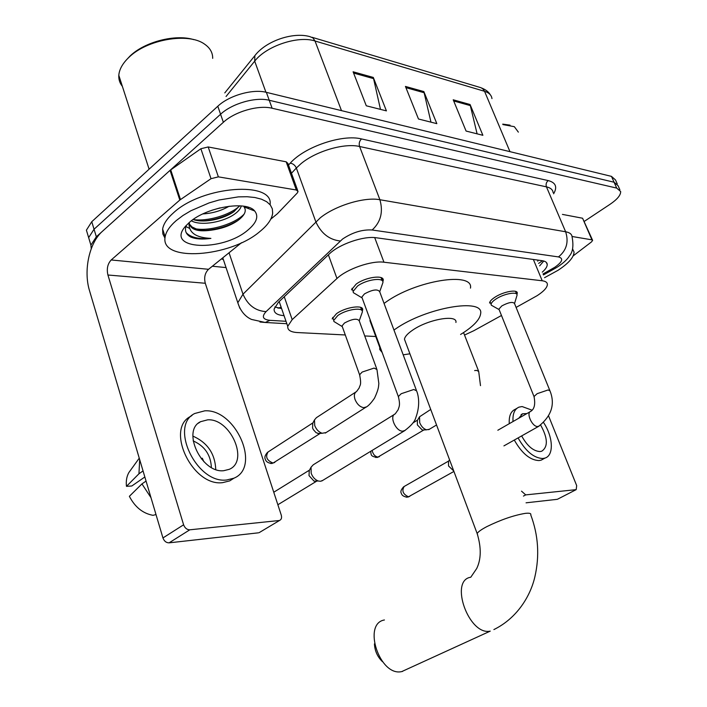 <?xml version="1.0" encoding="UTF-8"?>
<svg xmlns="http://www.w3.org/2000/svg" width="707" height="707" viewBox="0 0 707 707"><rect width="100%" height="100%" fill="white"/><g stroke="black" fill="none" stroke-linecap="round" stroke-linejoin="round"><path stroke-width="1.06" d="M332.14 318.875L336.426 313.74C345.414 307.006 363.937 304.39 362.647 309.94L362.267 311.142M351.476 289.843L356.098 284.161C365.519 277.003 384.502 274.484 383.212 280.44L382.841 281.704M489.58 303.047C489.721 301.447 491.436 299.556 494.714 297.364C503.163 291.611 517.886 288.942 517.277 293.211L516.914 294.439M516.092 307.421L537.179 295.65C543.745 291.372 547.147 287.661 547.395 284.497C547.351 282.455 545.627 281.218 542.225 280.776L383.954 262.217C371.573 260.415 346.898 268.952 336.965 278.505L292.185 319.617L287.74 326.316C287.413 330.036 290.595 332.113 297.276 332.546L345.299 334.968M464.526 335.056L473.884 330.682L501.475 315.481M364.732 335.949L375.762 336.505M542.26 272.168C545.557 269.252 547.218 266.707 547.245 264.551C547.165 262.474 545.451 261.183 542.101 260.68L376.301 237.773C363.813 235.678 339.104 244.189 329.232 254.016L278.417 302.278L274.13 309.021C273.848 312.892 277.091 315.092 283.869 315.622L284.055 315.631M543.78 261.024L539.635 265.876M91.247 248.731L90.911 245.126L96.338 236.792L223.368 122.293C234.839 111.573 258.594 104.769 272.124 108.242L616.698 188.089L620.666 191.535C620.764 195.159 617.246 199.401 610.114 204.252L584.371 221.326M226.046 267.582L212.356 266.23M88.198 236.111L86.404 230.164L91.769 221.715L217.8 106.244C229.174 95.427 252.841 88.702 266.371 92.343L611.475 176.379L614.083 182.229L618.077 185.72L614.083 182.229L269.243 100.27L614.083 182.229L616.698 188.089M217.8 106.244L220.575 114.251C232.002 103.487 255.713 96.718 269.243 100.27C255.713 96.718 232.002 103.487 220.575 114.251L94.049 229.236L220.575 114.251L223.368 122.293M90.425 243.526L88.658 237.632L94.049 229.236L88.658 237.632L90.425 243.526M281.616 308.57L274.776 306.979M353.102 71.787L366.279 105.785L386.429 110.884L373.296 77.434L353.102 71.787M380.481 109.382L373.296 77.434M453.214 99.793L466.081 131.051L482.881 135.302L470.067 104.512L453.214 99.793M477.101 133.835L470.067 104.512M405.438 86.431L418.473 118.997L436.829 123.645L423.855 91.583L405.438 86.431M430.97 122.161L423.855 91.583M611.475 176.379L615.488 179.923L617.264 183.917M572.051 236.492L591.936 239.841L582.577 218.233L592.51 240.097M562.436 214.398L582.577 218.233M557.796 499.089L576.187 489.624L576.682 485.621L548.659 416.114M526.061 502.818L557.204 499.328M521.527 491.162L525.708 494.891L575.975 489.668M573.165 255.89L591.476 241.935L592.625 240.38L591.936 239.841M521.651 435.919C527.183 445.949 533.299 451.163 539.998 451.561L541.703 451.234C548.199 446.851 547.854 438.146 540.669 425.137M526.892 413.568L522.597 413.772L518.726 418.252M516.95 408.319L515.262 409.291C510.808 411.271 508.81 416.07 509.27 423.679M514.298 440.054C521.846 453.337 530.064 460.177 538.973 460.575L541.164 460.151L544.956 458.092C554.058 455.494 553.183 437.041 543.683 422.706M532.071 410.193L522.111 406.552L518.965 407.144C514.528 409.114 512.548 413.904 513.026 421.522M518.081 437.925C525.646 451.243 533.873 458.101 542.764 458.516L544.956 458.092M502.748 124.123L510.047 125.148M502.942 124.582L514.334 126.686L518.355 132.129M572.599 248.944L574.04 252.063C573.925 257.268 568.569 263.366 557.973 270.339L544.549 277.683M382.434 661.646C377.45 656.803 374.781 650.864 374.436 643.847M384.422 619.977C362.161 623.592 379.703 676.917 401.77 671.579L402.583 671.403M455.918 322.472C457.765 314.182 428.362 319.184 412.773 330.054C407.63 333.545 404.864 336.603 404.466 339.236L405.429 341.817M393.958 330.028L395.381 329.047C426.038 307.412 484.366 297.585 480.627 313.758C479.867 319.37 473.982 325.777 462.961 332.97L460.584 334.464M384.051 303.409L385.456 302.419C415.681 280.37 473.858 271.267 470.473 288.138M409.91 353.8L403.184 354.826M382.169 352.501L379.774 349.532L379.686 345.741M371.944 326.095L370.088 319.599M499.177 309.754L498.912 309.083L501.837 305.901C508.625 302.322 512.858 301.536 514.519 303.533L549.737 390.273M493.159 306.237L491.294 305.185L491.1 304.381C491.232 302.879 492.841 301.102 495.916 299.052C503.852 293.67 517.648 291.16 517.064 295.146L514.528 303.568M451.632 465.321L450.562 462.466M453.753 470.986L448.556 465.993L448.485 461.441L449.546 459.753M362.24 298.213L361.825 297.081L364.467 293.9C372.58 289.534 377.662 288.818 379.712 291.761L416.255 389.937M356.266 294.412L353.341 292.654L353.147 291.408L357.486 286.088C366.332 279.389 384.122 277.003 382.911 282.579L379.712 291.761M322.825 480.353L320.465 481.29L318.221 480.981C315.013 479.717 312.671 477.145 311.195 473.283L311.036 467.221L313.289 464.782L394.259 414.505M315.675 481.37L314.058 481.149L309.003 475.608L309.295 470.491M316.877 481.034L277.869 504.745M429.352 429.282L426.568 429.812C423.608 428.893 421.319 426.507 419.702 422.662L419.534 416.785L430.722 409.441M423.051 430.13L422.309 430.059L417.36 424.916L417.386 420.426M342.4 326.899L342.038 325.9L344.486 323.011C352.307 318.866 357.221 318.141 359.227 320.828L376.637 368.63M326.077 432.578L322.153 433.258C318.786 432.136 316.303 429.547 314.712 425.508L314.491 419.896L316.427 417.651L355.842 392.005M336.488 323.072L333.89 321.482L333.739 320.386L337.76 315.578C346.2 309.277 363.557 306.811 362.346 311.999L359.227 320.837M319.051 433.674L316.073 432.666L313.307 429.6L312.565 427.956L312.786 423.184M320.236 433.391L273.088 463.05C266.813 460.531 265.143 456.837 268.094 451.959L312.962 422.839M218.366 176.856L211.022 178.694L179.808 200.054L170.06 170.343L200.885 148.744L208.185 146.959L218.366 176.856L296.33 189.997L286.176 161.806L287.917 163.423L297.718 190.616M208.185 146.959L286.176 161.806M170.06 170.343L102.453 231.277C89.223 242.757 83.276 270.71 89.568 290.869L162.946 537.939L183.608 524.797L107.915 275.005C106.518 268.846 107.614 263.835 111.202 259.964L179.808 200.054M259.937 532.177L279.68 520.379C281.448 519.495 281.969 517.727 281.245 515.067L205.295 283.268C203.872 277.533 204.959 272.875 208.547 269.296L241.555 242.687M183.608 524.797C184.889 528.094 186.957 529.764 189.794 529.808L169.088 542.843L258.435 532.822M169.088 542.843C166.242 542.826 164.201 541.191 162.946 537.939M189.794 529.808L279 520.538M270.799 219.108L277.383 213.744L297.24 193.029L298.054 191.535L296.33 189.997M223.766 470.694L229.289 469.315C249.385 461.132 230.341 418.129 207.646 419.834L200.532 421.708C181.425 430.616 201.566 473.469 223.766 470.694M215.741 469.457C215.034 453.664 207.416 442.547 192.87 436.104M201.318 458.878L202.299 458.207L203.89 461.724M211.366 467.468C210.774 454.901 204.703 446.037 193.144 440.885M192.057 415.398L190.731 416.335C164.943 428.681 192.516 486.752 222.59 482.651L229.713 480.884L234.061 478.118M204.783 410.82L194.725 413.498C168.964 425.8 196.652 484.03 226.708 479.982L233.831 478.224C261.422 467.274 235.767 408.743 204.783 410.82M139.677 459.577L138.952 473.778L126.465 486.345L131.794 485.992L144.847 476.986M143.044 470.933L138.952 473.778M156.008 514.572L153.004 515.323C142.849 513.459 134.966 507.122 129.372 496.314L141.948 483.897L146.057 481.078M141.948 483.897L150.98 497.657M130.989 469.607L128.86 472.559C126.677 476.465 125.881 481.06 126.465 486.345M126.217 60.113L129.947 56.127C144.564 41.784 175.548 33.874 193.745 39.636M122.364 86.325C119.748 83.117 118.564 79.449 118.811 75.322C119.236 69.807 122.161 64.257 127.569 58.672L128.824 57.444C146.968 39.353 188.469 32.292 204.456 44.064C210.006 47.846 212.754 52.61 212.692 58.363M176.193 220.619L182.874 215.555L190.793 210.801L209.184 202.882L219.029 200.001L238.312 196.882L247.088 196.723L254.891 197.509L261.484 199.197L266.672 201.716L270.304 204.959L272.319 208.821L272.672 213.16C271.903 219.117 267.644 225.241 259.902 231.516C230.164 257.277 159.702 262.589 165.146 236.854C166.03 231.684 169.715 226.275 176.193 220.619M164.996 238.197L162.84 233.946L162.637 229.059C163.511 223.836 167.161 218.392 173.613 212.71C202.768 185.614 274.007 180.868 270.074 204.677M186.374 225.277C184.341 230.394 185.8 234.309 190.74 237.031C195.795 239.134 202.511 239.585 210.889 238.392C195.857 237.711 188.583 232.594 189.052 223.023M189.229 223.889L191.959 226.912L196.599 229.112C201.769 230.579 207.637 230.782 214.186 229.722C198.481 232.417 190.156 230.031 189.202 222.564M214.186 229.722C223.536 228.096 231.436 225.038 237.87 220.531L238.003 220.434C244.834 215.22 246.831 210.695 244.003 206.851L254.67 210.986C258.903 216.324 256.685 222.652 248.024 229.969C222.678 252.258 164.236 249.907 185.641 226.099L189.458 222.343C206.267 207.116 246.602 200.364 254.67 210.986M239.399 206.179C230.173 214.795 207.761 221.812 193.117 219.532L193.957 219.797C205.074 223.253 224.057 218.763 233.831 211.729L239.62 205.808M191.341 220.831C201.513 226.399 224.057 221.91 234.857 213.912C238.524 211.234 240.672 208.574 241.273 205.923L241.281 205.923M211.791 210.288L219.992 207.893M202.865 213.921C212.48 213.337 221.247 210.774 229.174 206.223M188.804 222.908L188.99 223.385M203.068 220.982C214.415 220.089 224.799 216.916 234.203 211.464M185.914 226.496L189.317 228.29M205.41 230.385C217.517 229.492 228.467 226.116 238.259 220.248M248.457 208.574L248.537 207.354M195.901 228.882C211.499 231.366 235.882 223.218 244.215 213.991M247.839 208.335L248.077 207.204M186.127 232.541C190.528 237.428 198.782 239.381 210.889 238.392M537.691 261.201L538.31 260.149M278.028 308.093L281.165 307.262M533.37 259.469L542.225 280.776M284.249 296.737L292.185 319.617M328.384 254.829L336.965 278.505M374.692 237.596L383.954 262.217M543.003 273.971L554.818 267.264C562.516 261.82 563.735 258.373 558.468 256.924L372.147 229.996C362.32 229.395 352.466 232.409 342.586 239.028L266.088 311.619C261.475 316.639 262.765 319.546 269.959 320.342L286.008 321.296M239.867 308.349L237.817 302.755L242.996 294.192L320.368 217.738C335.578 205.481 364.732 196.714 379.898 199.728L565.635 231.763C569.762 232.532 571.919 234.256 572.096 236.942C573.713 245.736 572.829 252.072 569.444 255.952C567.394 259.354 563.444 263.013 557.584 266.91L554.73 268.616M288.5 165.04L290.241 163.167C304.531 146.809 342.374 133.976 361.489 138.934L548.217 180.577C546.237 182.265 545.654 184.359 546.458 186.86L565.635 231.763C568.914 242.041 566.519 250.419 558.468 256.924M372.147 229.996C380.773 222.051 383.362 211.967 379.898 199.728L359.598 146.499C344.353 142.787 315.561 151.236 300.775 163.883L296.348 168.027L315.799 221.742C321.119 233.381 329.285 239.797 340.279 240.981M548.217 180.577C555.773 182.592 557.576 187.001 553.616 193.798M553.113 192.631C552.839 189.732 550.62 187.815 546.458 186.86L359.598 146.499C358.749 143.53 359.386 141.011 361.489 138.934M223.385 259.61L221.477 258.877M272.124 108.242L266.371 92.343M96.338 236.792L91.769 221.715M266.088 311.619C255.457 310.939 247.759 305.132 242.996 294.192L229.05 252.77M290.241 163.167C293.025 163.582 295.058 165.199 296.348 168.027L291.461 173.25M269.959 320.342L265.222 322.472L259.955 322.012M552.3 268.775L554.147 268.934L543.409 274.926M255.466 54.881L254.856 55.65L254.697 61.164L226.046 96.497M224.791 92.9L254.856 55.65C266.141 40.75 293.308 31.771 309.905 36.64L312.918 37.895L315.013 40.997C298.16 35.359 266.283 45.973 254.697 61.164L265.929 92.237M491.966 98.609C491.489 95.127 489.014 92.697 484.542 91.3L482.89 88.879L480.954 87.703L312.052 37.285M509.977 151.669L484.542 91.3L315.013 40.997L341.49 110.637M405.924 87.65L424.218 92.75M453.691 100.968L470.429 105.635M353.597 73.06L373.667 78.654M525.708 494.891L523.445 496.084M495.068 629.009L493.884 629.575C517.621 617.936 530.63 595.347 534.863 576.877C539.706 555.799 538.336 535.146 530.763 514.899C531.293 513.397 529.463 512.893 525.257 513.37C513.715 515.315 500.927 519.733 486.884 526.6C481.228 529.578 477.985 531.903 477.163 533.582L477.667 534.987M401.77 671.579L490.243 631.13C468.803 635.911 449.051 580.164 470.774 577.239L476.704 568.534C481.237 559.157 481.387 547.501 477.163 533.582L404.466 339.236M409.733 496.358L408.566 496.818C403.034 494.317 401.567 490.87 404.165 486.487L448.795 460.955M406.26 497.207L408.566 496.818M539.264 426.012L537.488 426.542C531.947 426.586 525.849 412.588 530.824 411.315C534.465 408.973 535.526 404.042 534.006 396.521L537.161 393.675L548.066 389.972L549.949 390.794C555.349 404.165 551.548 416.034 538.54 426.418L503.923 445.887M534.209 397.051L498.912 309.083M405.226 430.369L402.601 431.182C395.628 431.27 389.053 415.893 395.195 413.922L398.129 409.768C398.916 406.737 400.604 405.632 398.341 396.556L401.214 393.719L413.798 389.495L416.591 390.83C417.837 393.826 420.948 403.732 415.796 417.722C414.77 421.611 410.926 426.012 404.263 430.934L321.756 480.999M398.651 397.449L361.825 297.081M379.438 456.607L378.139 457.093C375.063 456.634 373.057 454.415 372.112 450.439M375.682 457.5L378.139 457.093M474.636 370.592L476.553 370.38L478.692 371.396L480.495 385.651M274.829 462.387L273.088 463.05M270.578 463.483L272.222 463.447C266.442 463.156 265.532 460.071 265.302 459.214C264.294 457.402 265.072 455.087 267.626 452.25M366.42 406.896L363.743 407.674C359.969 406.985 357.062 404.245 355.02 399.446C353.8 395.531 354.313 392.898 356.558 391.537L359.191 387.931C359.801 384.882 361.816 385.615 359.598 374.781L362.152 372.059L374.109 368.082L376.964 369.522L378.846 383.556C378.422 386.155 379.199 388.002 374.533 398.138C371.051 403.184 368.1 406.26 365.678 407.356L325.282 433.082M359.907 375.673L342.038 325.9M107.915 275.005L205.295 283.268M111.202 259.964L208.547 269.296M170.714 169.821L180.471 199.533M211.022 178.694L200.885 148.744M538.601 263.402L542.543 260.742M277.816 308.04L281.51 308.27M279.185 301.544L287.74 326.316M517.277 293.211L516.79 292.035M383.212 280.44L382.469 278.443M362.647 309.94L362.002 308.164M546.352 262.403L547.245 264.551M619.871 189.75L618.077 185.72M90.911 245.126L86.404 230.164M286.839 323.718L265.222 322.472L251.559 319.44C249.536 318.565 241.608 314.915 237.817 302.755L222.785 257.825M481.821 88.101C485.833 89.727 488.643 91.928 490.251 94.703M557.416 499.283L576.187 489.624M521.068 414.647L522.597 413.772M379.5 346.704L369.929 320.598M453.921 471.445L407.93 497.109C401.947 496.924 401.364 493.566 401.276 493.15C400.295 491.763 401.09 489.633 403.662 486.769M516.623 294.05L515.527 291.355M530.117 411.721L497.834 430.245M499.027 309.551L491.294 305.185M491.1 304.381L490.031 301.695M382.213 280.714L381.055 277.612M308.888 471.242L311.036 467.221M273.768 492.231L309.489 470.111M361.931 297.806L353.341 292.654M353.147 291.408L352.006 288.306M314.058 481.149L318.221 480.981M423.829 429.971L377.291 457.464C369.841 456.262 371.475 454.654 370.627 451.34M463.562 332.582L478.453 370.786M417.245 420.674L419.534 416.785M412.879 422.954L417.581 420.091M436.537 424.987L428.672 429.688M422.309 430.059L426.568 429.812M312.406 423.917L314.491 419.896M361.737 310.338L360.658 307.377M342.126 326.519L333.89 321.482M317.92 433.541L322.153 433.258M333.739 320.386L332.679 317.434M259.115 532.663L279.68 520.379M128.86 472.559L139.252 458.171M229.713 480.884L233.831 478.224M198.393 423.21L200.532 421.708M129.947 56.127L128.824 57.444M165.146 236.854L162.637 229.059M149.097 169.194L118.811 75.322"/></g></svg>
